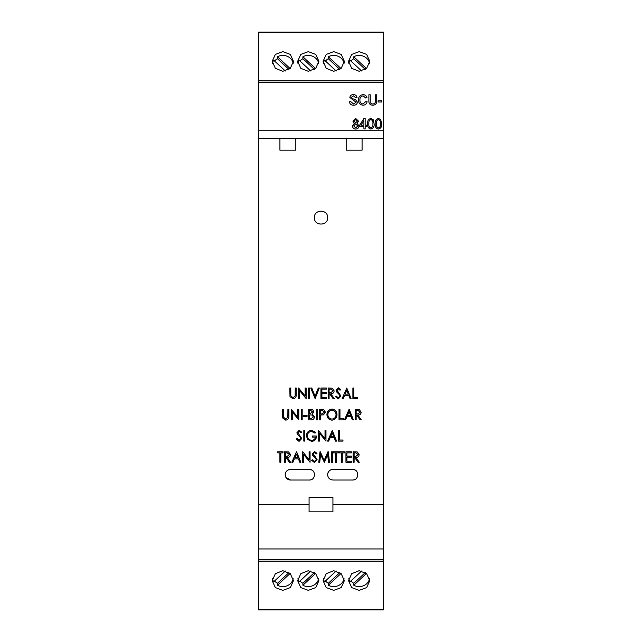 <?xml version="1.0" encoding="UTF-8"?>
<svg xmlns="http://www.w3.org/2000/svg" width="642" height="642" viewBox="0 0 642 642"><rect width="100%" height="100%" fill="white"/><g stroke="black" fill="none" stroke-linecap="round" stroke-linejoin="round"><path stroke-width="0.96" d="M314.371 217.63C313.938 226.161 328.054 226.193 327.629 217.63C328.062 209.091 313.946 209.091 314.371 217.63M285.217 474.727A5.305 5.305 0 0 1 290.778 469.43C287.399 469.639 285.554 471.405 285.217 474.727L285.963 477.431L290.521 480.031A5.305 5.305 0 0 1 285.217 474.727M327.629 474.727A5.305 5.305 0 0 1 333.222 469.43C329.827 469.623 327.966 471.388 327.629 474.727C327.942 477.993 329.755 479.759 333.062 480.023L333.367 480.031A5.305 5.305 0 0 1 333.19 480.031M258.718 561.132L258.718 504.676L309.075 504.676L309.075 497.518L332.925 497.518L332.925 504.676L383.282 504.676L383.282 609.9L258.718 609.9L258.718 561.132L383.282 561.132M323.335 578.755A10.601 9.831 180 0 0 324.587 581.764L336.215 570.987M341.014 573.491L328.335 585.239L328.335 583.257A10.601 9.831 0 0 1 325.462 580.954M328.335 585.239A10.601 9.831 180 0 0 333.72 586.603A10.601 9.831 180 0 0 344.104 578.755M333.72 590.359L326.224 587.591L323.119 580.745L326.224 573.691L333.72 570.698L341.223 573.691L344.321 580.745L341.215 587.591L333.72 590.359M348.783 578.755A10.601 9.831 180 0 0 350.034 581.764L361.663 570.987M366.454 573.491L353.782 585.239L353.782 583.257A10.601 9.831 0 0 1 350.909 580.954M353.782 585.239A10.601 9.831 180 0 0 359.167 586.603A10.601 9.831 180 0 0 369.551 578.755M359.167 590.359L351.672 587.591L348.566 580.745L351.672 573.691L359.167 570.698L366.662 573.691L369.768 580.745L366.662 587.591L359.167 590.359M297.896 578.755A10.601 9.831 180 0 0 299.148 581.764L310.768 570.987M315.567 573.491L302.896 585.239L302.896 583.257A10.601 9.831 0 0 1 300.023 580.954M302.896 585.239A10.601 9.831 180 0 0 308.28 586.603A10.601 9.831 180 0 0 318.665 578.755M308.28 590.359L300.785 587.591L297.679 580.745L300.777 573.691L308.28 570.698L315.776 573.691L318.881 580.745L315.776 587.591L308.28 590.359M272.449 578.755A10.601 9.831 180 0 0 273.701 581.764L285.329 570.987M290.12 573.491L277.448 585.239L277.448 583.257A10.601 9.831 0 0 1 274.575 580.954M277.448 585.239A10.601 9.831 180 0 0 282.833 586.603A10.601 9.831 180 0 0 293.217 578.755M282.833 590.359L275.338 587.591L272.232 580.745L275.338 573.691L282.833 570.698L290.336 573.691L293.434 580.745L290.328 587.591L282.833 590.359M344.321 61.255L341.215 68.317L333.72 71.302L326.224 68.317L323.119 61.255L326.224 54.418L333.72 51.641L341.223 54.418L344.321 61.255L344.104 63.245A10.601 9.831 0 0 0 333.72 55.397A10.601 9.831 0 0 0 328.335 56.761L328.335 58.743L339.851 69.416M325.462 61.046A10.601 9.831 180 0 1 328.335 58.743M336.215 71.013L324.587 60.236A10.601 9.831 0 0 0 323.335 63.245L323.119 61.255M369.551 63.245A10.601 9.831 0 0 0 359.167 55.397A10.601 9.831 0 0 0 353.782 56.761L353.782 58.743L365.298 69.416M350.909 61.046A10.601 9.831 180 0 1 353.782 58.743M361.663 71.013L350.034 60.236A10.601 9.831 0 0 0 348.783 63.245L348.566 61.255L351.672 54.418L359.167 51.641L366.662 54.418L369.768 61.255L366.662 68.317L359.167 71.302L351.672 68.317L348.566 61.255M318.665 63.245A10.601 9.831 0 0 0 308.28 55.397A10.601 9.831 0 0 0 302.896 56.761L302.896 58.743L314.411 69.416M300.023 61.046A10.601 9.831 180 0 1 302.896 58.743M310.768 71.013L299.148 60.236A10.601 9.831 0 0 0 297.896 63.245L297.679 61.255L300.777 54.418L308.28 51.641L315.776 54.418L318.881 61.255L315.776 68.317L308.28 71.302L300.785 68.317L297.679 61.255M293.434 61.255L290.328 68.317L282.833 71.302L275.338 68.317L272.232 61.255L275.338 54.418L282.833 51.641L290.336 54.418L293.434 61.255L293.217 63.245A10.601 9.831 0 0 0 282.833 55.397A10.601 9.831 0 0 0 277.448 56.761L277.448 58.743L288.964 69.416M274.575 61.046A10.601 9.831 180 0 1 277.448 58.743M285.329 71.013L273.701 60.236A10.601 9.831 0 0 0 272.449 63.245M311.338 479.63A5.305 5.305 0 0 1 309.3 480.031C316.137 480.32 316.169 469.19 309.332 469.43L290.778 469.43M309.3 480.031L290.521 480.031M354.601 479.622A5.305 5.305 0 0 1 352.554 480.031C359.408 480.32 359.416 469.158 352.554 469.43L333.222 469.43A5.305 5.305 0 0 1 333.294 469.43M352.554 480.031L333.367 480.031M354.111 457.441L354.111 462.272L353.156 462.28L353.156 451.791L357.217 451.936L359.135 454.6C358.966 456.55 357.867 457.497 355.837 457.441L359.271 462.28L358.075 462.28L354.633 457.441L354.111 457.441L354.111 462.28M353.156 451.791L357.217 451.928L359.135 454.6M345.95 451.791L351.391 451.783L351.391 452.867L346.905 452.867L346.905 456.093L351.391 456.093L351.391 457.176L346.905 457.176L346.905 461.197L351.391 461.197L351.391 462.28L345.95 462.28L345.95 451.791L351.391 451.791M344.457 451.791L339.161 451.783L344.457 451.783L344.457 452.867L342.282 452.867L342.282 462.272L341.335 462.28L341.335 452.867L341.335 462.28M338.751 451.791L333.447 451.783L338.751 451.783L338.751 452.867L336.577 452.867L336.577 462.272L335.622 462.28L335.622 452.867L335.622 462.28M331.545 451.791L332.5 451.783L332.5 462.28L331.545 462.28L331.545 451.791L332.5 451.791M319.989 451.783L324.138 460.386L328.287 451.783L329.507 462.272L328.552 462.28L327.669 454.753L324.354 462.28L320.607 454.753L319.732 462.28L318.769 462.28L320.318 451.783M311.563 460.258L312.381 459.72L314.395 461.47L316.185 459.696L315.864 458.669L312.75 455.571L312.245 453.974L314.532 451.519L317.004 453.292L316.217 453.95L314.492 452.602L313.2 453.926L317.14 459.704L314.436 462.545L311.563 460.258L312.381 459.72L314.395 461.462L316.185 459.688M302.791 451.791L309.115 459.752L302.791 451.783M309.115 459.76L309.115 451.783L310.07 451.783L310.07 462.28L303.546 454.335L303.546 462.272L302.591 462.28L302.591 451.791M291.853 462.272L296.476 451.783L300.825 462.272L299.79 462.28L298.442 458.918L294.397 458.918L292.913 462.28L291.853 462.28L296.476 451.783M285.465 457.441L285.465 462.272L284.518 462.28L284.518 451.791L288.579 451.936L290.497 454.6C290.328 456.55 289.229 457.497 287.191 457.441L290.633 462.28L289.43 462.28L285.995 457.441L285.465 457.441L285.465 462.28M284.518 451.791L288.579 451.928L290.497 454.6M283.018 451.791L277.721 451.783L283.018 451.783L283.018 452.867L280.843 452.867L280.843 462.272L279.896 462.28L279.896 452.867L279.896 462.28M338.342 430.597L339.289 430.597L339.289 440.043L342.964 440.035L342.964 441.118L338.342 441.118L338.342 430.597L339.289 430.597M327.605 441.11L332.363 430.597L336.577 441.118L335.541 441.118L334.185 437.748L330.14 437.748L328.656 441.118L327.605 441.11M325.021 430.597L325.976 430.597L325.021 430.597L325.021 438.59L318.496 430.597L325.021 438.582M325.976 430.597L325.976 441.118L319.451 433.149L319.451 441.11M307.349 435.806C307.582 438.534 309.067 440.027 311.787 440.3C313.874 440.179 315.11 439.104 315.503 437.066L312.381 437.074L312.381 435.998L316.458 435.99C316.434 439.248 314.853 441.038 311.715 441.391L307.574 439.401L306.403 435.854C306.579 432.548 308.28 430.702 311.506 430.325L315.776 432.387L315.029 433.165L311.514 431.408C308.93 431.729 307.542 433.198 307.349 435.814C307.582 438.542 309.059 440.035 311.787 440.308L311.787 440.3C313.874 440.187 315.11 439.112 315.503 437.074M303.818 430.597L304.765 430.597L304.765 441.118L303.818 441.118L303.818 430.597L304.765 430.597M296.203 439.088L297.029 438.55L299.036 440.3L300.825 438.518L300.504 437.499L297.39 434.385L296.885 432.788L299.172 430.325L301.644 432.106L300.857 432.756L299.132 431.408L297.84 432.74L301.78 438.534L299.076 441.391L296.203 439.088L297.029 438.55L299.036 440.308L300.825 438.526M361.173 412.164L359.255 409.492L355.195 409.347L359.255 409.484L361.173 412.164C361.005 414.13 359.905 415.077 357.875 415.029L361.31 419.892L360.114 419.892L356.671 415.029L356.149 415.029L356.149 419.884M344.457 419.884L349.216 409.339L353.429 419.892L352.394 419.892L351.038 416.514L346.993 416.514L345.516 419.892L344.457 419.884M339.024 409.339L339.971 409.339L339.971 418.809L343.639 418.809L343.639 419.892L339.024 419.892L339.024 409.347L339.971 409.347M326.922 414.66C327.075 411.394 328.736 409.532 331.89 409.074C335.116 409.468 336.817 411.313 336.986 414.612C336.817 417.886 335.14 419.732 331.97 420.165C328.792 419.756 327.107 417.926 326.922 414.668L326.922 414.66C327.075 411.402 328.736 409.54 331.89 409.074L331.89 409.074C335.116 409.468 336.817 411.321 336.986 414.62L336.986 414.612M325.43 412.172L323.568 409.508L319.451 409.347L323.568 409.5L325.43 412.172L323.52 414.852L320.398 415.029L320.398 419.884M316.458 409.339L317.413 409.339L317.413 419.892L316.458 419.892L316.458 409.347L317.413 409.347M308.714 409.339L310.576 409.339C312.429 409.283 313.44 410.158 313.601 411.955L312.421 414.202L314.42 416.891C314.267 418.785 313.232 419.78 311.33 419.892L308.714 419.892L308.714 409.347L310.576 409.347C312.429 409.291 313.44 410.158 313.601 411.963L313.601 411.963M303.409 415.294L307.077 415.294L307.077 416.377L303.409 416.377L303.409 415.294L307.077 415.294M301.234 409.339L302.189 409.339L302.189 419.892L301.234 419.892L301.234 409.347L302.189 409.347M291.316 409.339L297.84 417.356L291.316 409.339L291.316 419.892L292.262 419.892L292.262 411.907L292.262 419.884M297.84 417.356L297.84 409.339L298.787 409.339L298.787 419.892L292.262 411.907M282.48 409.339L283.427 409.339L283.467 417.067L285.722 419.074L287.817 417.3L287.913 409.347L288.868 409.339L288.868 415.719C289.101 418.215 288.065 419.699 285.77 420.165L282.657 417.942L282.48 409.347L283.427 409.347M352.883 388.041L353.838 388.041L353.838 397.526L357.506 397.526L357.506 398.61L352.883 398.61L352.883 388.041L353.838 388.041M342.146 398.61L346.768 388.041L351.118 398.61L350.083 398.61L348.734 395.223L344.682 395.223L343.205 398.61L342.146 398.61L346.768 388.041L351.118 398.61M335.349 396.571L336.167 396.034L338.182 397.791L339.971 396.002L339.65 394.974L336.536 391.853L336.031 390.24L338.318 387.768L340.79 389.558L340.003 390.216L338.278 388.859L336.986 390.192L340.926 396.018L338.222 398.883L335.349 396.571L336.167 396.034L338.182 397.799L339.971 396.01M329.097 393.739L329.097 398.61L328.15 398.61L328.15 388.041L332.211 388.185L334.129 390.866C333.96 392.832 332.861 393.787 330.823 393.739L334.265 398.61L333.062 398.61L329.627 393.739L329.097 393.739L329.097 398.61M320.944 388.041L326.377 388.041L326.377 389.124L321.899 389.124L321.899 392.374L326.377 392.374L326.377 393.466L321.899 393.466L321.899 397.526L326.377 397.526L326.377 398.61L320.944 398.61L320.944 388.041L326.377 388.041M310.752 388.041L311.787 388.041L315.029 396.186L318.28 388.041L319.315 388.041L315.102 398.61L310.752 388.041L311.787 388.041L315.029 396.186L318.28 388.041L319.315 388.041M308.577 388.041L309.524 388.041L309.524 398.61L308.577 398.61L308.577 388.041L309.524 388.041M298.65 388.041L305.175 396.066L298.65 388.041L298.65 398.61L299.605 398.61L299.605 390.609L299.605 398.61M305.175 396.074L305.175 388.041L306.13 388.041L306.13 398.61L299.605 390.609M289.815 388.041L290.77 388.041L290.81 395.777L293.057 397.791L295.151 396.01L295.256 388.041L296.203 388.041L296.203 394.429C296.443 396.933 295.408 398.417 293.113 398.883L289.991 396.652L289.815 388.041L290.77 388.041M383.282 138.511L383.282 548.942L258.718 548.942L258.718 138.511L279.92 138.511L279.92 150.172L295.818 150.172L295.818 138.511L346.182 138.511L346.182 150.172L362.08 150.172L362.08 138.511L383.282 138.511L383.282 130.727L258.718 130.727L258.718 82.457L383.282 82.457L383.282 130.727M383.282 504.676L332.925 504.676L332.925 511.834L309.075 511.834L309.075 504.676L258.718 504.676M258.718 559.543L383.282 559.543M288.964 572.584L277.448 583.257M314.411 572.584L302.896 583.257M365.298 572.584L353.782 583.257M339.851 572.584L328.335 583.257M258.718 138.511L258.718 130.727M279.92 138.511L295.818 138.511M346.182 138.511L362.08 138.511M358.541 121.177L357.096 123.264L358.958 125.936C358.806 127.894 357.73 128.938 355.732 129.082C353.702 128.938 352.627 127.878 352.482 125.904L354.36 123.256L352.899 121.137L355.708 118.449L358.541 121.169L357.096 123.256M363.91 126.394L359.648 126.394L363.91 126.378L363.91 128.946L365.154 128.946L363.91 128.938M359.648 126.378L359.648 125.174L363.95 118.449L365.154 118.449L365.154 125.174L366.526 125.174L366.526 126.378L365.154 126.394L365.154 128.938M374.101 123.778C374.414 126.635 373.331 128.408 370.859 129.082C368.364 128.4 367.288 126.626 367.633 123.778L367.633 123.762C367.32 120.897 368.404 119.131 370.875 118.449L373.114 119.54L374.101 123.778M381.677 123.778C381.99 126.635 380.907 128.408 378.427 129.082C375.939 128.4 374.864 126.626 375.201 123.778L375.201 123.762C374.888 120.897 375.971 119.131 378.451 118.449L380.682 119.54L381.677 123.778M357.032 97.728L355.788 97.873L353.461 95.859L351.246 97.432L351.647 98.435L355.516 99.638L357.442 102.15C357.113 104.221 355.82 105.248 353.573 105.224C351.11 105.192 349.738 104.028 349.457 101.733L350.692 101.596L353.606 104.004L356.061 102.247L349.866 97.472C350.139 95.594 351.294 94.655 353.349 94.655C355.532 94.663 356.759 95.69 357.032 97.728L355.788 97.873L353.461 95.875L351.246 97.448M357.442 102.142C357.113 104.213 355.828 105.232 353.573 105.208L353.573 105.224C351.11 105.2 349.738 104.044 349.457 101.749L349.457 101.733M367.08 101.733L367.08 101.749C366.59 103.924 365.234 105.079 363.003 105.224C359.969 104.815 358.485 103.033 358.541 99.871L358.541 99.871C358.533 96.773 360.058 95.04 363.123 94.655C365.154 94.767 366.43 95.794 366.943 97.728L365.699 98.009L363.131 95.875C360.884 96.196 359.817 97.536 359.921 99.871C359.769 102.23 360.804 103.611 363.027 104.004L365.844 101.468L367.08 101.733C366.59 103.908 365.234 105.071 363.003 105.208L363.003 105.224C359.969 104.798 358.485 103.017 358.541 99.863M375.345 94.807L375.345 100.714L375.345 94.791L376.718 94.791L376.718 100.706C376.886 103.522 375.586 105.023 372.809 105.224C370.001 105.047 368.685 103.547 368.869 100.722L368.869 94.791L370.249 94.791L370.249 100.714C370.017 102.688 370.835 103.787 372.713 104.004C374.679 103.868 375.554 102.768 375.345 100.714M370.249 94.807L370.249 100.714M381.813 102.014L378.098 102.014L381.813 102.014L381.813 100.794L378.098 100.794L378.098 101.998M258.718 82.457L258.718 80.868L383.282 80.868L383.282 82.457M258.718 80.868L258.718 32.1L383.282 32.1L383.282 80.868M328.335 56.761L341.014 68.509M353.782 56.761L366.454 68.509M302.896 56.761L315.567 68.509M277.448 56.761L290.12 68.509M309.075 511.834L332.925 511.834M352.554 469.43A5.305 5.305 0 0 1 356.318 471.003M351.222 469.43L351.736 469.43M309.332 469.43A5.305 5.305 0 0 1 313.079 471.019M295.256 388.041L296.203 388.041M295.151 396.01L295.256 394.381M290.77 394.453L290.81 395.785L293.057 397.799L295.151 396.018M305.175 388.041L306.13 388.041M321.899 393.466L321.899 397.526L326.377 397.526M321.899 389.124L321.899 392.382L326.377 392.382M330.823 393.739L334.265 398.61M334.129 390.866L332.211 388.185L328.15 388.041M329.097 389.124L329.097 392.647L330.758 392.663L333.174 390.866L330.799 389.124L329.097 389.124L329.097 392.655L330.758 392.663L333.174 390.866M336.031 390.24L338.318 387.768L340.79 389.566M336.986 390.192L337.58 391.556M337.58 391.564L340.926 396.026M345.155 394.14L348.301 394.14L346.8 390.384L345.155 394.14L348.301 394.14M353.838 397.526L357.506 397.526M287.913 409.339L288.868 409.347M283.427 415.743L283.467 417.067L285.722 419.082L287.817 417.3L287.913 415.663M297.84 409.347L298.787 409.347M314.42 416.891L312.421 414.202M309.661 410.431L309.661 413.801L312.654 411.979L310.752 410.431L309.661 410.431L309.661 413.809L312.654 411.971M309.661 414.892L309.661 418.809L310.848 418.809L313.465 416.899L311.876 415.013L309.661 414.892L309.661 418.809L310.848 418.809L313.465 416.891M320.398 415.029L320.398 419.892L319.451 419.892L319.451 409.347M320.398 410.431L320.398 413.938L322.035 413.97L324.475 412.18L322.107 410.431L320.398 410.431L320.398 413.946L322.035 413.97L324.475 412.172M327.877 414.66C328.022 417.276 329.378 418.744 331.93 419.082C334.538 418.753 335.902 417.268 336.031 414.612C335.886 411.987 334.514 410.495 331.93 410.158C329.354 410.527 328.006 412.036 327.877 414.66C328.022 417.268 329.37 418.744 331.93 419.074L331.93 419.082C334.538 418.753 335.902 417.26 336.031 414.612M339.971 418.809L343.639 418.809M344.457 419.892L349.079 409.339L353.429 419.892M347.466 415.43L350.612 415.43L349.112 411.683L347.466 415.43L350.604 415.43M356.149 415.029L356.149 419.892L355.195 419.892L355.195 409.347M357.875 415.029L361.31 419.892M356.149 410.431L356.149 413.938L357.811 413.962L360.226 412.164L357.851 410.431L356.149 410.431L356.149 413.946L357.811 413.954L360.226 412.164M296.885 432.788L299.172 430.325L301.644 432.114M297.84 432.74L301.78 438.542M312.381 435.998L316.458 435.998M306.403 435.854L306.403 435.854C306.579 432.548 308.28 430.71 311.506 430.333L315.776 432.395M319.451 433.149L319.451 441.118L318.496 441.118L318.496 430.597M327.605 441.118L332.227 430.597L336.577 441.118M330.614 436.672L333.76 436.672L332.259 432.933L330.614 436.672L333.752 436.664M339.289 440.043L342.964 440.043M280.843 452.867L280.843 462.28M279.896 452.867L277.721 452.867L277.721 451.791M287.191 457.441L290.633 462.28M285.465 456.366L287.135 456.382L289.542 454.6L287.175 452.867L285.465 452.867L285.465 456.366M285.465 452.867L285.465 456.358L287.135 456.374L289.542 454.592M296.612 451.791L300.825 462.28M294.871 457.842L298.008 457.842L296.508 454.119L294.871 457.842L298.008 457.834M309.115 451.791L310.07 451.791M303.546 454.335L303.546 462.28M312.245 453.974L314.532 451.519L317.004 453.292M313.2 453.926L313.794 455.274M313.794 455.282L315.005 456.318M317.14 459.712L315.005 456.326M320.318 451.791L324.138 460.394L327.926 451.783M328.287 451.791L329.507 462.28M318.769 462.28L319.989 451.791M336.577 452.867L336.577 462.28M335.622 452.867L333.447 452.867L333.447 451.791M342.282 452.867L342.282 462.28M341.335 452.867L339.161 452.867L339.161 451.791M346.905 457.176L346.905 461.205L351.391 461.205M346.905 452.867L346.905 456.101L351.391 456.101M355.837 457.441L359.271 462.28M354.111 456.366L355.772 456.382L358.188 454.6L355.812 452.867L354.111 452.867L354.111 456.366M354.111 452.867L354.111 456.358L355.772 456.374L358.188 454.592M376.718 100.722L376.718 100.706C376.886 103.514 375.586 105.015 372.809 105.208L372.809 105.208C370.001 105.039 368.685 103.539 368.869 100.706M366.943 97.728L365.699 98.009M365.699 97.993L363.131 95.875C360.884 96.188 359.817 97.52 359.921 99.863M356.061 102.247L349.866 97.472M381.677 123.762C381.99 126.626 380.907 128.392 378.427 129.074L378.427 129.082C375.939 128.384 374.864 126.618 375.201 123.762M378.467 127.999C380.104 127.252 380.762 125.84 380.433 123.762C380.778 121.651 380.096 120.239 378.395 119.524C376.766 120.271 376.116 121.683 376.445 123.762C376.108 125.856 376.782 127.268 378.467 127.999M380.433 123.77C380.778 121.659 380.096 120.255 378.395 119.54L378.395 119.524C376.766 120.287 376.116 121.691 376.445 123.77M374.101 123.762C374.414 126.626 373.331 128.392 370.859 129.074L370.859 129.082C368.364 128.384 367.288 126.618 367.633 123.762M370.899 127.999C372.537 127.252 373.187 125.84 372.866 123.762C373.203 121.651 372.52 120.239 370.819 119.524C369.198 120.271 368.548 121.683 368.869 123.762C368.532 125.856 369.206 127.268 370.899 127.999M372.866 123.77C373.203 121.659 372.52 120.255 370.819 119.54L370.819 119.524C369.198 120.287 368.548 121.691 368.869 123.77M365.154 118.449L365.154 125.174M366.526 126.378L365.154 126.378M363.91 125.174L363.91 120.503L360.916 125.174L363.91 125.174L363.91 120.495L360.916 125.182M352.899 121.129L354.36 123.256M358.958 125.928C358.806 127.878 357.73 128.93 355.732 129.074L355.732 129.082C353.702 128.93 352.627 127.87 352.482 125.896M355.732 122.75L357.305 121.169L355.716 119.524L354.135 121.097L355.732 122.75M355.732 127.999L357.714 125.928L355.7 123.826L353.726 125.888L355.732 127.999M357.714 125.944L355.7 123.826L353.726 125.904M357.305 121.177L355.716 119.524L354.135 121.105M265.499 548.942L292.752 548.942M349.312 548.942L383.282 548.942M258.718 609.37L383.282 609.37M258.718 32.63L383.282 32.63M258.718 32.1L383.282 32.1"/></g></svg>
